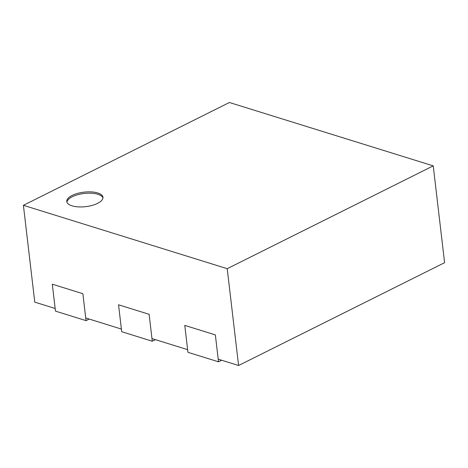 <?xml version="1.0" encoding="UTF-8"?>
<svg xmlns="http://www.w3.org/2000/svg" width="468" height="468" viewBox="0 0 468 468"><rect width="100%" height="100%" fill="white"/><g stroke="black" fill="none" stroke-linecap="round" stroke-linejoin="round"><path stroke-width="0.7" d="M72.136 195.437A18.217 7.295 -6.7 0 0 66.784 201.521A18.217 7.295 -6.7 0 0 78.291 206.879A18.217 7.295 -6.7 0 0 97.613 203.358A18.217 7.295 -6.7 0 0 102.966 197.268A18.217 7.295 -6.7 0 0 91.453 191.915A18.217 7.295 -6.7 0 0 72.136 195.437M102.966 197.941A18.217 7.295 -6.7 0 0 90.833 193.202A18.217 7.295 -6.7 0 0 72.288 196.759A18.217 7.295 -6.7 0 0 66.936 202.176M23.4 205.312L227.214 268.685L433.228 165.865L229.414 102.498L23.4 205.312L34.772 302.135L55.154 308.47L52.305 284.199L55.47 311.126L86.042 320.627L89.195 319.053M227.214 268.685L238.586 365.502L218.205 359.167L215.356 334.895L218.515 361.822L187.949 352.316L184.784 325.389L215.356 334.895L184.784 325.389L187.633 349.66L151.965 338.575L149.117 314.303L152.281 341.225L121.709 331.718L118.544 304.797L149.117 314.303L118.544 304.797L121.393 329.068L85.726 317.977L82.877 293.705L52.305 284.199L82.877 293.705L86.042 320.627M238.586 365.502L444.6 262.688L433.228 165.865M218.515 361.822L221.674 360.243M152.281 341.225L155.434 339.651"/></g></svg>
